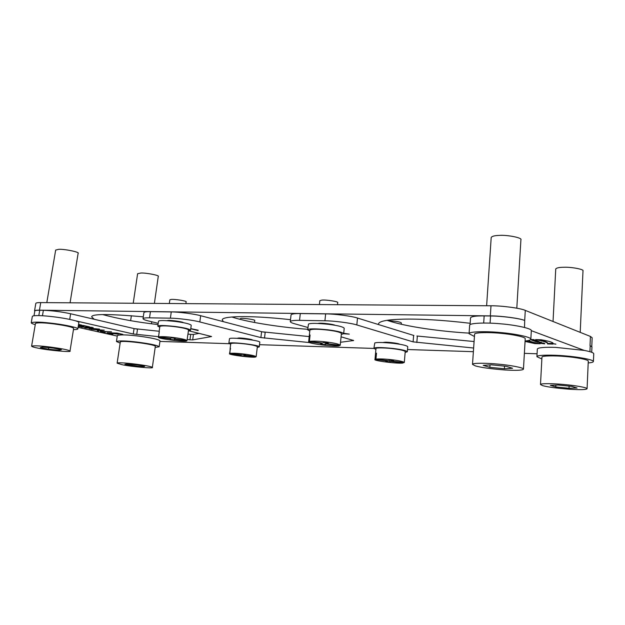 <?xml version="1.0" encoding="UTF-8"?>
<svg xmlns="http://www.w3.org/2000/svg" width="625" height="625" viewBox="0 0 625 625"><rect width="100%" height="100%" fill="white"/><g stroke="black" fill="none" stroke-linecap="round" stroke-linejoin="round"><path stroke-width="0.94" d="M339.406 345.211L339.352 345.711L326.242 344.039L326.375 342.773M326.242 344.039L325.023 344.641L320.617 344.078L321.812 343.469L308.648 341.789L309.328 335.438L310.031 335.531M325.234 342.625L325.023 344.641M339.352 345.711C336.32 347.203 305.953 343.352 308.648 341.812L309.906 330.031C312.078 328.922 318.289 328.969 328.539 330.172C335.992 331.148 340.281 332.242 341.422 333.445L340.219 345.312L327.062 343.633L327.141 342.875M321.867 342.969L321.812 343.469M309.328 335.438L310.086 335L309.406 341.375L322.617 343.062L323.836 342.453L328.305 343.023L327.062 343.633M309.406 341.375C313.531 340.891 319.5 341.133 327.312 342.117C334.781 343.078 339.094 344.125 340.242 345.242M309.797 331.062L307.656 329.781L307.906 329.477C309.914 328.539 316.641 328.656 328.094 329.836C337.516 331.055 342.711 332.336 343.672 333.68L341.312 334.477M343.672 333.68L344.211 328.258C343.25 326.859 338.07 325.555 328.656 324.336C317.227 323.164 310.5 323.062 308.492 324.047L307.656 329.781M317.906 323.422L319.32 323.25C322.414 322.859 334.164 324.398 334.945 325.266M403.234 362.523L403.203 362.953L391.172 361.43L391.266 360.344M391.172 361.43L389.711 361.898L385.664 361.383L387.109 360.914L375.031 359.391L375.57 353.492L376.461 353.609M389.867 360.164L389.711 361.898M403.203 362.953C399.805 364.094 372.555 360.734 374.984 359.484L375.031 359.391M387.141 360.484L387.109 360.914M389.539 360.125L393.633 360.641L392.148 361.117L404.297 362.516C403.312 361.602 399.57 360.727 393.078 359.898C385.914 359.008 380.203 358.734 375.961 359.07L388.07 360.602L389.539 360.125M392.211 360.461L392.148 361.117M375.57 353.492L376.5 353.148L375.961 359.07M404.297 362.516L405.227 351.555C404.25 350.57 400.523 349.664 394.047 348.828C386.977 347.805 375.242 347.477 375.984 348.562L374.984 359.484M375.906 349.445L373.906 348.344L374.312 347.992C376.547 347.273 382.883 347.445 393.305 348.5C401.883 349.57 406.555 350.656 407.32 351.758L405.156 352.438M407.32 351.758L407.75 346.719C406.977 345.578 402.312 344.477 393.758 343.398C383.336 342.352 377.016 342.203 374.773 342.953L373.906 348.344M382.969 342.523L384.906 342.258C388.375 341.969 399.672 343.523 399.414 344.203M186.828 340.453L186.773 340.859L174.656 339.336L174.797 338.32M174.656 339.336L174.312 339.906L170.234 339.391L170.562 338.82L158.406 337.289L159.344 331.539M174.531 338.281L174.312 339.906M186.773 340.859C185.891 342.281 157.648 338.734 158.406 337.289M170.617 338.414L170.562 338.82M159.219 331.523L158.586 336.898L170.781 338.438L171.117 337.852L175.242 338.375L174.891 338.953L187.047 340.484L187.789 334.984M174.977 338.344L174.891 338.953M158.586 336.898C161.359 336.43 166.344 336.633 173.531 337.531C180.695 338.445 185.195 339.43 187.047 340.484M187.859 334.859L188.531 329.93C187.273 328.805 182.773 327.734 175.023 326.711C166.633 325.695 161.57 325.594 159.852 326.414L159.156 331.344M159.734 327.258L157.812 326.109C158.727 325.203 164.57 325.344 175.352 326.523C184.297 327.711 189.367 328.93 190.57 330.18L188.414 330.773M190.57 330.18L191.234 325.258C190.039 323.977 184.969 322.734 176.039 321.539C165.273 320.359 159.43 320.242 158.508 321.18L157.797 326.156M166.992 320.664L168.07 320.453C171.086 320.055 183.719 321.938 183.203 322.664M255.734 356.609L244.508 355.562L244.617 354.672M244.508 355.562L243.859 356.016L240.094 355.547L240.727 355.094L229.5 353.688L230.523 348.352M244.031 354.602L243.859 356.016M255.695 356.961C254.07 358.102 227.961 354.836 229.5 353.688M230.172 348.305L229.891 353.375L241.148 354.789L241.797 354.32L245.602 354.797L244.945 355.258L256.164 356.664L256.797 351.352M245.008 354.727L244.945 355.258M229.891 353.375C232.898 353.031 237.719 353.273 244.359 354.094C250.961 354.93 254.891 355.789 256.164 356.664M256.805 351.312L257.352 346.711C256.273 345.773 252.352 344.867 245.586 343.992C237.383 343.016 232.438 342.898 230.742 343.625L230.164 348.234M230.648 344.367L228.914 343.273C229.93 341.578 260.852 345.125 259.25 346.922L257.266 347.445M259.25 346.922L259.797 342.328C261.406 340.461 230.516 336.906 229.492 338.672L228.836 343.398M237.188 338.312L238.508 338.023C241.844 337.742 253.602 339.508 252.367 340.07M553.242 343.383L547.625 343.477M547.609 343.719C547.688 342.484 543.672 341.117 535.57 339.617L541.109 339.758C549.297 341.172 553.352 342.461 553.281 343.625L553.023 344.094L547.555 343.945L547.641 343.25C547.703 342.164 544.633 340.977 538.43 339.688M553.047 343.625L553.023 344.094M537.359 343.203L525.203 340.984M528.648 340.469C530.039 341.508 533.883 342.602 540.195 343.742L534.797 343.594L525.062 341.414M534.828 343.133L534.797 343.594M541.859 343.297L541.43 343.203M544.703 343.844L540.562 343.336L544.719 343.5M540.836 342.711L543.969 343.188L539.703 343.078L539.023 342.828L540.852 342.539M541.094 342.945L541.117 342.547M541.328 342.234L537.047 342.125L541.328 342.234M539.07 341.766L535.805 341.68L539.078 341.625M536.719 341.203L537.828 341.312L536.727 341.023M535.883 341.188L539.047 341.469L535.359 341.516L534.695 341.281L535.898 341M535.297 340.594L534.008 340.492L535.297 340.594M534.008 340.383L533.57 340.398M533.562 340.641L531.602 340.172L537.172 340.742L533.562 340.875L532.961 340.664L533.578 340.312M533.586 340.398L533.562 340.875M532.992 339.664L532.562 339.656M532.562 339.562L530.555 339.695M530.727 339.516L534.008 339.602L532.984 339.758L533.586 339.977L535.703 340.211L532.539 339.945M555.195 343.969L554.68 343.883M554.672 343.922L555.391 344.016M555.773 344.125L554.25 343.875L555.773 344.125M555.906 344.18L553.914 343.852L555.906 344.18M113.461 332.984L113.867 333.078M108.805 332.852L109.203 332.945M113.852 333.203L118.328 334.211L109.188 333.07L112.938 334.148L106.93 332.805L117.094 333.086L122.844 334.383L113.883 333M102.164 331.367L102.578 331.461M102.562 331.586L105.32 332.445L100.289 331.32L111.523 331.828L102.594 331.375M100.273 330.492L103.695 330.289L97.477 329.867L100.273 330.492M98.656 330.953L97.43 330.68L99.484 330.539L96.031 329.758L90.914 329.219L104.25 330.188L100.242 330.484M103.711 330.234L104.281 330.195M91.078 327.445L91.898 327.398M89.258 328.844L96.82 328.844L84.828 327.859L91.07 327.523L81.297 327.062L91.516 327.312L93.203 327.695L86.75 328.008L99.461 329.109L89.289 328.648M79.797 325.414L80.273 325.516M78.398 325.383L83.461 325.5L89.578 326.875L83.336 325.719L80.25 325.648L83.781 326.688L78.359 325.602M78.273 326.148L80.828 326.719L78.234 326.383M78.555 324.391L81.75 325.109L78.516 324.633M190.781 328.609L198.164 330.195M198.109 330.578L190.766 328.758M343.711 333.289L349.32 334.125L343.664 333.734M34.008 315.734L34.828 310.938C35.102 310.43 36.742 310.203 39.734 310.25L43.367 310.297C52.195 310.617 61.281 311.773 70.633 313.766L134.383 328.656L159.164 331.258M150.422 311.656L149.531 317.828C145.562 317.75 143.391 318.039 143.023 318.688L143.914 312.586C144.281 311.906 146.453 311.594 150.422 311.656L171.266 311.922C178.398 311.867 194.641 313.961 200.656 315.711L261.906 331.781L309.203 336.586M149.531 317.828L170.398 318.18L171.266 311.922M504.383 368.773L489.859 367.336L483.227 365.359L491.258 364.812L506.094 366.281L512.586 368.266L504.383 368.773L504.547 366.125M490.016 364.898L489.859 367.336M475.367 365.898L472.5 364.391C471.984 362.875 486.867 362.961 498.328 364.141C509.133 365.055 523.984 367.664 523.461 369.141C522.789 370.352 516.609 370.625 504.914 369.969C490.844 368.867 480.992 367.508 475.367 365.898M523.461 369.141L525.219 338.75C525.758 336.93 511.023 334.125 500.289 333.281C488.906 332.133 474.102 332.414 474.586 334.25L472.5 364.391M474.438 336.477L469.062 333.727C468.461 331.484 486.484 331.141 500.398 332.539C513.523 333.57 531.5 337 530.836 339.219C530.477 340.125 528.555 340.711 525.086 340.992M541.859 358.961L536.914 356.703C536.227 354.914 552.609 354.688 565.742 355.945C577.555 356.852 593.836 359.68 593.422 361.516L593.75 353.742C593.617 352.719 590.445 351.609 584.242 350.406L531.32 330.672C531.984 328.336 514.047 324.836 500.945 323.836C487.063 322.445 469.07 322.922 469.664 325.266L469.062 333.727M470.062 324.672L470.539 317.859C471.328 316.469 475.867 315.812 484.164 315.898L490.555 315.977C501.266 315.938 520 318.406 524.695 320.477L524.523 327.438M591.719 352.297L591.945 346.898L590.023 345.57L590.414 336.438L525.289 310.398C520.859 308.234 501.867 305.672 490.992 305.781L40.734 302.594C37.742 302.57 36.109 302.82 35.828 303.352L34.539 310.867C34.82 310.367 36.453 310.133 39.445 310.18L490.328 315.891C501.219 315.852 520.258 318.398 524.703 320.477L525.289 310.398M337.5 304.695L337.711 302.625C339.273 301.711 325.977 299.555 321.75 300.117L319.828 300.703L319.422 304.57M185.875 303.625L186.117 301.883C187.539 301.07 174.422 298.945 171.008 299.461L169.836 299.852L169.32 303.508M254.484 322.492L254.719 320.523C256.031 319.852 244.289 318.016 240.93 318.398L239.539 319.219M401.25 324.289L401.367 322.953C400.195 321.875 395.828 321.141 388.258 320.742M416.891 336.008L474.086 341.539M300.297 313.555L299.547 320.359C293.906 320.266 290.82 320.68 290.297 321.602L291.047 314.898C291.578 313.93 294.664 313.484 300.297 313.555L325.641 313.883C334.492 313.828 352.117 316.148 357.492 318.055L413.922 335.508M387.078 320.32C405.969 326.875 442.234 331.609 469.109 333.117M378.539 324.57L378.43 323.914C379.227 321.188 387.219 319.609 402.406 319.18C420.633 318.742 443.219 320.109 470.156 323.281M264.758 332.234L261.906 331.781M231.938 317.016C249.703 322.883 285.305 327.797 307.711 329.281M223.414 321.68L222.297 319.977C221.422 316.312 247.023 314.867 290.508 319.68M188.586 330.766L211.594 336.531L192.695 339.883L193.422 334.445L190.695 334.367L193.422 334.445L199.227 333.359M187.969 334.102L190.695 334.367L189.969 339.797L187.172 339.523M137.117 329.078L134.383 328.656M102.75 314.586C118.477 318.852 136.898 322.172 158.023 324.562M94.234 319.281L91.68 316.938C91.438 313.805 108.648 313.773 143.297 316.828M154.391 303.398L158.266 276.414C160.047 275.492 146.203 272.711 140.852 273.031L137.609 273.711L133.219 303.25M70.062 302.805L78.133 253.305C80.18 252.203 64.336 248.867 58.664 249.336L55.664 250.086L46.812 302.641M580.211 332.359L582.992 270.859C584.289 269.297 570.914 266.891 563.898 267.266C559.188 267.312 556.469 267.883 555.742 268.992L553.039 321.492M516.805 308.195L520.914 239.734C522.555 237.812 507.172 234.781 499.414 235.398C494.664 235.516 491.93 236.227 491.195 237.516L486.625 305.75M591.781 346.523L592.156 337.758L590.414 336.438M34.773 311.258L34.539 310.867M537.07 353.773L524.375 353.352M473.383 351.688L407.508 349.531M373.914 348.43L259.516 344.688M229.023 343.688L159.93 341.422M569.008 388.273L555.773 386.938L550.344 385.328L558.273 385.031L571.766 386.383L577.07 388.008L569.008 388.273L569.109 386.117M555.859 385.125L555.773 386.938M542.57 385.617L540.492 384.531C539.914 383.312 553.445 383.453 564.258 384.531C573.977 385.344 587.414 387.516 587.086 388.734C586.336 389.734 580.492 389.898 569.555 389.234C556.359 388.18 547.359 386.977 542.57 385.617M587.086 388.734L588.273 361.102C588.617 359.594 575.266 357.281 565.609 356.539C554.867 355.508 541.398 355.688 541.961 357.156L540.492 384.531M593.422 361.516C593.125 362.242 591.383 362.711 588.195 362.922M536.914 356.703L537.336 349.016C538.086 347.594 544.266 347.055 555.852 347.398L584.242 350.406M473.633 348.023L413.094 341.875L356.828 324.945C351.438 323.094 333.781 320.789 324.922 320.789L325.641 313.883M299.547 320.359L324.922 320.789M290.297 321.602C290.398 322.281 291.82 323 294.562 323.758L307.906 327.508M341.078 336.836L353.641 340.516L340.539 342.266M309.781 342.609L260.898 337.586L199.828 321.953C193.805 320.25 177.531 318.156 170.398 318.18M143.023 318.688C143.188 319.375 145.008 320.133 148.5 320.977L158.195 323.344M192.695 339.883L189.969 339.797M158.492 336.672L133.266 333.984L75.414 320.773C77.844 321.523 78.992 322.109 78.859 322.516L77.836 328.906C77.805 329.352 76.344 329.594 73.453 329.625M58.961 350.273L48.469 349.203L40.289 347.586L42.609 347.023L53.266 348.102L61.43 349.734L58.961 350.273L59.125 349.273M48.727 347.641L48.469 349.203M38 348.141C34.102 347.391 31.969 346.734 31.594 346.18C33.875 345.508 40.102 345.797 50.281 347.055C62.297 348.672 68.867 350.016 69.992 351.078C72.578 352.508 47.805 350.297 38 348.141M69.992 351.078L73.656 328.367C72.57 327.094 66.055 325.617 54.117 323.945C43.992 322.672 37.781 322.477 35.477 323.359L31.594 346.18M35.266 324.617C32.664 323.922 31.328 323.312 31.25 322.789C34.055 321.711 41.633 321.953 54 323.508C66.195 324.984 78.898 327.922 77.836 328.906M75.414 320.773C61.742 316.984 33.945 314.156 32.352 316.359L31.25 322.789M117.266 336.086L78.078 327.352M141.727 366.719L124.898 364.328L127.703 363.938L137.648 364.953L144.648 366.352L141.727 366.719L141.859 365.797M132.109 364.383L131.914 365.711M122.133 364.711L117.133 363.18C117.68 361.492 151.859 365.727 152.336 367.453C154.82 368.758 130.883 366.641 122.133 364.711M152.336 367.453L155.336 346.312C154.914 344.203 120.922 339.906 120.312 341.984L117.133 363.18M120.148 343.078L116.445 341.492C119.047 340.562 126.008 340.766 137.344 342.109C150.438 343.828 157.719 345.383 159.18 346.773L155.18 347.406M116.445 341.492L117.352 335.523C119.953 334.523 126.914 334.703 138.227 336.047C151.305 337.773 158.57 339.367 160.016 340.82L159.18 346.773M69.719 319.383L70.633 313.766M42.445 315.75L43.367 310.297M38.828 315.594L39.734 310.25M484.164 315.898L483.688 323.023M490.086 323.141L490.555 315.977M589.938 351.711L590.195 345.641M490.328 315.891L490.992 305.781M39.445 310.18L40.734 302.594M416.828 342.492L417.359 336.055M413.633 335.43L413.094 341.875M356.828 324.945L357.492 318.055M353.242 340.266L353.203 340.68M264.492 338.156L265.188 332.281M261.594 331.703L260.898 337.586M199.828 321.953L200.656 315.711M136.719 334.508L137.508 329.117M134.055 328.586L133.266 333.984M530.836 339.219L531.32 330.672M130.633 320.688L131.375 315.695M151.461 323.766L151.75 321.766"/></g></svg>

